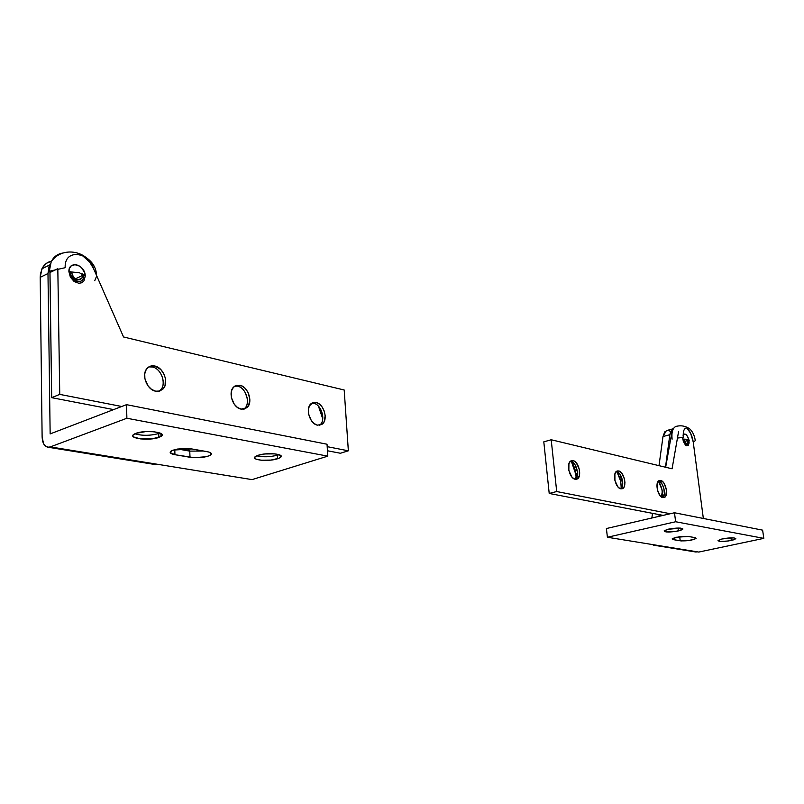 <?xml version="1.0" encoding="UTF-8"?>
<svg xmlns="http://www.w3.org/2000/svg" width="804" height="804" viewBox="0 0 804 804"><rect width="100%" height="100%" fill="white"/><g stroke="black" fill="none" stroke-linecap="round" stroke-linejoin="round"><path stroke-width="1.21" d="M730.997 537.976L721.801 539.012L730.997 537.976L731.338 540.449C723.419 541.785 718.997 541.806 718.062 540.519L722.474 538.861L718.022 540.589L720.223 541.434L728.042 541.022L733.962 539.765L735.801 538.429L733.7 537.876L722.474 538.861C730.414 537.514 734.856 537.494 735.811 538.77L731.338 540.449L730.997 537.976L731.72 537.816L730.997 537.976M678.053 528.318L667.451 529.404L678.053 528.318L678.385 530.921C669.853 532.389 665.119 532.359 664.174 530.851L668.516 529.143L664.335 530.67L664.707 531.615L666.637 531.957L674.978 531.534L681.068 530.178L682.757 528.731L680.375 528.107L668.516 529.143C677.068 527.675 681.832 527.695 682.787 529.203L678.385 530.921L678.053 528.318L679.169 528.047L678.053 528.318M676.285 537.263L688.234 536.429L679.46 536.7L672.395 538.64L672.717 539.484L681.239 540.931L688.857 540.539L695.912 538.63L695.671 537.786L688.234 536.429L694.947 537.605L696.113 538.419C692.415 540.318 687.118 541.112 680.224 540.811L679.692 536.67L680.224 540.811L673.461 539.665L672.234 538.811L676.285 537.263M669.832 434.703L665.491 467.224L669.832 434.703L673.4 428.693L670.767 431.316L669.832 434.703L662.988 436.552L659.009 465.667L662.988 436.552L669.832 434.703M662.285 491.204L661.511 497.043L662.285 491.204M659.159 514.62L658.928 516.369L659.159 514.62M670.375 431.286L667.853 430.391M667.149 430.421L664.697 431.929L662.988 436.552L666.345 430.632L673.169 428.783M652.496 513.334L651.863 518.007L652.496 513.334M607.402 537.253L675.631 521.746L763.8 538.368L698.756 552.067L607.402 537.253L606.407 528.54L607.402 537.253L675.631 521.746L674.486 512.761L606.407 528.54L674.486 512.761L675.631 521.746L763.8 538.368L762.624 530.158L674.486 512.761L762.624 530.158L763.8 538.368L698.756 552.067L607.402 537.253M694.696 551.544L696.003 552.026M696.163 552.067L653.21 545.112M679.852 536.64L688.023 536.389L679.852 536.64M673.27 538.147L673.461 539.665L673.27 538.147M687.068 443.798L687.772 439.326L688.013 440.502L684.385 441.456L688.013 440.502L687.762 443.084L686.827 443.858L685.179 442.853L683.812 439.356C684.455 442.391 685.541 443.868 687.068 443.798L686.867 443.848M682.757 439.064L687.993 439.376L689.058 440.783L688.877 439.738L689.118 442.944L688.304 445.255L686.686 445.768L685.42 445.004L683.299 441.376L682.676 437.406L682.757 439.064M689.219 440.522L686.787 435.276C685.199 433.617 683.963 433.647 683.078 435.356L684.003 434.21L685.782 434.391L687.601 436.421L688.847 439.637M677.45 438.059L683.239 437.366C682.887 428.884 685.139 426.14 689.993 429.115C692.736 431.778 694.505 435.637 695.309 440.682L693.219 441.959M676.546 426.271L675.722 426.502C672.636 428.16 671.42 432.391 672.104 439.185M660.687 480.46C665.863 481.204 668.908 496.43 664.094 497.575L661.903 497.274L660.034 495.636L657.33 489.706L657.23 483.395L658.245 481.315L659.782 480.42L662.566 481.516L664.315 483.706L666.446 490.058L665.843 495.817L664.556 497.364L662.838 497.636C657.672 496.993 654.567 481.717 659.35 480.521L660.687 480.46M662.767 497.626C666.566 494.872 663.22 481.666 658.566 480.993L661.782 483.596L663.823 488.108L664.365 493.877L662.767 497.626M662.586 497.575C662.948 491.656 661.561 486.169 658.426 481.124L661.983 489.656L662.586 497.575M618.698 470.963C624.246 471.777 627.391 487.355 622.276 488.721L619.784 488.43L617.784 486.701L614.919 480.531L614.899 473.968L616.035 471.817L617.723 470.903L619.713 471.355L621.693 473.094L624.527 479.224L624.939 482.691L624.095 486.953L622.668 488.541L620.799 488.812C615.271 488.118 612.035 472.491 617.12 471.054L618.698 470.963M620.869 488.832C625.05 486.008 621.582 472.249 616.517 471.526L619.934 474.189L622.748 483.837L620.869 488.832M621.04 488.691L621.13 487.365C621.201 481.526 619.683 476.249 616.588 471.536M573.101 460.642C579.051 461.536 582.347 477.445 576.91 479.104L574.046 478.822L571.885 477.013L568.85 470.551L568.92 463.737L570.187 461.516L572.046 460.581L574.207 461.064L576.347 462.903L579.342 469.305L579.292 476.079L577.192 478.973L575.151 479.234C569.222 478.47 565.845 462.521 571.232 460.792L573.101 460.642M575.393 479.274C579.975 476.37 576.388 462.049 570.89 461.245L575.212 465.013L577.493 472.36L575.393 479.274M575.996 478.702L576.036 474.923L571.363 461.385M688.314 439.476L687.36 444.763L686.556 444.793L684.516 442.863L683.269 439.044L687.058 444.843L688.455 443.215L688.314 439.476M693.219 441.919L690.576 433.185L686.576 427.738C690.003 430.924 692.214 435.657 693.219 441.919L703.349 518.459L693.219 441.919M678.556 431.718L672.074 468.802L551.202 439.758L556.7 491.535L670.285 513.736L556.7 491.535L549.212 493.455L543.805 441.848L551.202 439.758L543.805 441.848L549.212 493.455L556.7 491.535L551.202 439.758L672.074 468.802L678.556 431.718M671.652 433.577L665.652 467.265L671.652 433.577M663.159 515.394L549.212 493.455L663.159 515.394M617.281 472.591L620.467 480.621L621.15 486.37M572.076 462.451L575.212 465.013M573.473 465.013L575.443 470.832L576.096 476.812M81.958 278.114L82.551 275.42L82.179 277.621L80.239 279.812L76.169 279.611L75.134 278.988L82.551 275.42L82.33 273.802L82.551 275.42L75.124 278.978L72.631 276.084L71.646 272.445C73.898 279.772 77.335 281.661 81.958 278.114L77.747 280.134M68.903 271.702L79.495 272.787L85.244 276.154C85.445 264.667 68.35 259.853 68.903 271.702L70.38 277.159L74.139 281.531L78.882 283.309L81.797 282.737L83.988 280.827L85.244 276.154L84.561 272.526L81.495 267.631L78.541 265.471L75.355 264.576L71.194 265.903L69.466 268.375L68.903 271.702M63.064 253.019C57.657 253.762 53.707 256.687 51.195 261.782L49.305 271.249L65.164 267.712C64.209 244.838 96.952 254.396 96.55 276.325L94.751 280.666M277.34 455.185C269.943 457.074 263.059 457.285 256.687 455.828C263.059 457.285 269.943 457.074 277.34 455.185L277.531 458.782C268.626 461.868 250.124 460.059 255.391 456.561L258.114 455.295L255.411 456.541L254.627 457.858L255.863 459.054L260.968 460.21L270.918 460.089L279.109 458.2L280.948 456.903L280.807 455.617L274.908 453.858L264.807 453.969L258.114 455.295C267.069 452.16 285.611 454.009 280.405 457.456L277.531 458.782L277.34 455.185L278.877 454.602L277.34 455.185L278.003 454.361L277.34 455.185M158.71 433.537L158.579 433.577C150.087 435.798 142.167 435.868 134.831 433.788C142.258 435.879 150.217 435.788 158.71 433.537L158.84 437.426C149.283 441.155 126.921 438.351 134.017 434.23L135.976 433.316L133.374 434.733L132.881 435.487L133.575 436.954L140.841 438.964L151.896 438.873L160.398 436.753L162.016 435.286L161.423 433.808L154.237 431.758L145.825 431.587L135.976 433.316C145.604 429.517 167.976 432.381 160.961 436.431L158.84 437.426L158.71 433.537L159.976 433.004L158.71 433.537M173.161 450.079L191.854 448.954L184.769 448.451L177.181 449.104L171.704 450.682L170.207 452.642L174.95 454.702L194.427 457.707L206.427 456.672L209.723 455.587L211.382 453.667L208.658 451.999L191.854 448.954L206.889 451.607C211.12 452.461 212.356 453.617 210.588 455.074C205.573 457.496 198.709 458.22 190.005 457.275L189.754 451.114L203.643 451.034L189.754 451.114L190.005 457.275L174.95 454.702C170.438 453.828 169.141 452.612 171.051 451.064L173.161 450.079M47.979 273.521L50.149 433.909L126.509 404.663L126.891 418.251L327.801 456.149L252.034 479.616L50.32 446.903L126.891 418.251L50.32 446.903L48.742 447.245L45.818 446.391L43.557 443.647L42.12 436.974L40.2 277.35L42.12 436.974C42.421 443.115 44.431 446.542 48.129 447.235L50.32 446.903L157.815 464.34L154.559 464.451L157.815 464.34L252.034 479.616L327.801 456.149L327.027 444.22L327.801 456.149L126.891 418.251L126.509 404.663L50.149 433.909L47.979 273.521L50.511 263.461L48.994 266.727L47.979 273.521L40.2 277.35L47.979 273.521M51.707 261.099L46.552 263.25L42.532 267.682L40.441 273.832L40.2 277.35L41.949 268.787C44.049 264.566 47.305 262.003 51.707 261.099M327.027 444.22L126.509 404.663L327.027 444.22M174.769 449.607L174.95 454.702L174.769 449.607M177.714 449.014L189.754 451.114L187.312 448.491L189.754 451.114L177.714 449.014M316.093 402.502C324.092 403.809 328.555 420.301 321.982 424.301L317.53 425.165L322.072 424.241L324.183 421.608L325.188 415.638L324.273 411.186L322.233 407.136L319.359 404.08L316.093 402.502L312.917 402.633L309.369 405.95L308.354 409.769L308.625 414.221L311.319 420.562L314.233 423.618L317.53 425.165C309.61 424.04 304.957 407.648 311.359 403.467L316.093 402.502M319.299 425.286L319.6 425.085C326.173 421.095 321.721 404.623 313.711 403.317C321.901 404.643 326.233 421.648 319.299 425.286M322.756 418.844L318.454 406.221M239.944 385.267C248.386 386.694 253.35 402.774 246.878 407.718L241.12 409.125L244.667 408.975L248.637 405.467L249.863 399.206L247.964 392.282L245.24 388.443L241.783 385.91L236.386 385.367L233.451 387.257L231.572 390.684L231.361 397.498L234.255 404.201L237.461 407.457L241.12 409.125C232.798 407.899 227.602 392.01 233.843 386.855L239.944 385.267M243.552 409.226L244.466 408.573C250.938 403.628 245.984 387.578 237.542 386.151C246.557 387.659 251.16 405.286 243.552 409.226M247.25 398.181L244.989 392.131M154.8 366.011C163.594 367.549 169.172 382.754 163.192 388.804L159.805 391.025L155.644 391.196L159.644 391.076L162.951 389.066L165.071 385.478L165.403 378.372L163.694 373.518L160.7 369.428L154.8 366.011L150.8 366.051L149.001 366.805L146.187 369.619L144.74 373.83L144.891 378.774L148.016 385.9L151.554 389.377L155.644 391.196C147.021 389.86 141.192 374.955 146.851 368.674C148.921 366.242 151.574 365.358 154.8 366.011L152.388 366.976L154.8 366.011M158.961 391.246L160.76 389.739C166.76 383.689 161.182 368.513 152.388 366.976C162.348 368.674 167.292 386.905 158.961 391.246M83.797 274.626L83.154 279.179L82.289 280.355L80.269 281.561L77.264 281.541L79.857 281.661L82.028 280.606L83.445 278.546L83.797 274.626M344.192 390L123.535 336.976L93.545 268.596L123.535 336.976L344.192 390L348.353 450.803L340.424 453.255L327.459 450.763L340.424 453.255L348.353 450.803L344.192 390M57.818 268.677L59.747 394.382L51.677 397.668L49.938 272.556L57.818 268.677L49.938 272.556L49.969 270.938L51.677 397.668L59.747 394.382L121.716 406.492L59.747 394.382L57.818 268.677M81.666 254.918C86.882 258.074 90.842 262.627 93.545 268.596L89.666 262.054L81.666 254.918M327.188 446.662L348.353 450.803L327.188 446.662M113.625 409.598L51.677 397.668L113.625 409.598M70.28 271.672L70.852 275.129L72.38 278.013L77.264 281.541C72.933 279.862 70.611 276.576 70.28 271.672M322.314 415.768L319.821 408.613M148.81 366.915L152.388 366.976L148.81 366.915M234.899 386.041L237.542 386.151L234.899 386.041M311.771 403.186L313.711 403.317L311.771 403.186M682.787 529.203L682.727 528.7M689.993 429.115C685.691 425.929 680.938 425.055 675.722 426.502M661.34 483.013L659.059 481.154M664.365 493.877L662.687 497.606M622.276 488.721L621.773 488.852M619.934 474.189L616.728 471.576M622.748 483.837L621.13 487.365M576.91 479.104L576.217 479.284M577.493 472.36L576.036 474.923M51.195 261.782C62.109 245.642 88.39 250.516 93.646 268.817M49.717 264.928L41.949 268.787M210.487 452.732L210.588 455.074M160.961 436.431L160.85 433.426M280.405 457.456L280.274 455.205M155.443 464.591L48.129 447.235M321.982 424.301L319.6 425.085M246.878 407.718L244.466 408.573M163.192 388.804L160.76 389.739"/></g></svg>
